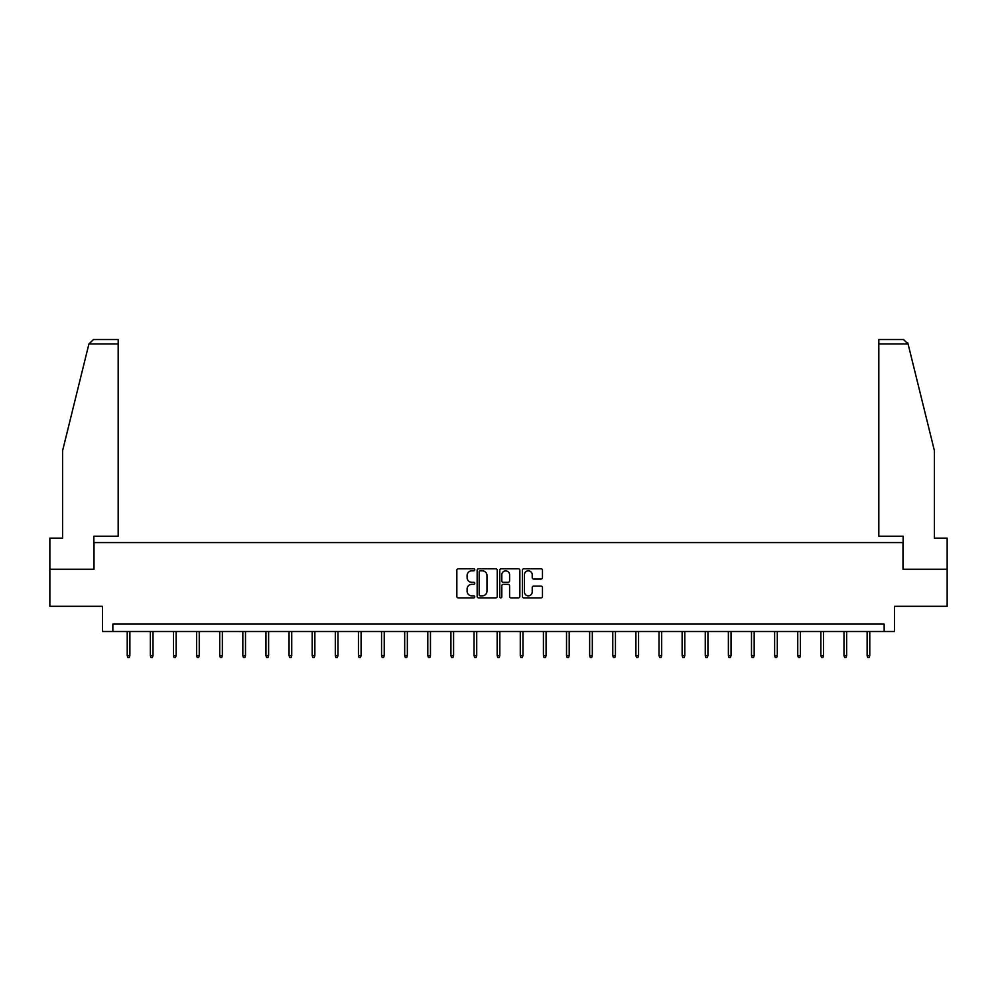 <?xml version="1.0" encoding="UTF-8"?>
<svg xmlns="http://www.w3.org/2000/svg" width="997" height="997" viewBox="0 0 997 997"><rect width="100%" height="100%" fill="white"/><g stroke="black" fill="none" stroke-linecap="round" stroke-linejoin="round"><path stroke-width="1.5" d="M474.784 569.81A1.022 1.022 0 0 0 473.762 568.788L458.308 568.788A1.458 1.458 0 0 0 456.85 570.247L456.85 596.43A1.458 1.458 0 0 0 458.308 597.888L473.762 597.888A1.022 1.022 0 0 0 474.784 596.867A1.022 1.022 0 0 0 473.762 595.845L471.768 595.845A4.661 4.661 0 0 1 467.107 591.196L467.107 589.015A4.661 4.661 0 0 1 471.768 584.354L473.762 584.354A1.022 1.022 0 0 0 474.784 583.345A1.022 1.022 0 0 0 473.762 582.323L471.768 582.323A4.661 4.661 0 0 1 467.107 577.662L467.107 575.481A4.661 4.661 0 0 1 471.768 570.832L473.762 570.832A1.022 1.022 0 0 0 474.784 569.81M541.022 579.045A1.458 1.458 0 0 0 542.468 577.587L542.468 570.247A1.458 1.458 0 0 0 541.022 568.788L523.849 568.788A1.458 1.458 0 0 0 522.391 570.247L522.391 596.43A1.458 1.458 0 0 0 523.849 597.888L541.022 597.888A1.458 1.458 0 0 0 542.468 596.43L542.468 587.557A1.458 1.458 0 0 0 541.022 586.099L533.669 586.099A1.458 1.458 0 0 0 532.211 587.557L532.211 591.956A3.888 3.888 0 0 1 528.323 595.845A3.888 3.888 0 0 1 524.434 591.956L524.434 574.721A3.888 3.888 0 0 1 528.323 570.832A3.888 3.888 0 0 1 532.211 574.721L532.211 577.587A1.458 1.458 0 0 0 533.669 579.045L541.022 579.045M884.152 631.512L894.533 631.512L894.533 606.313L947.15 606.313L947.15 569.262L902.983 569.262L902.983 542.58L94.017 542.58L94.017 569.262L49.85 569.262L49.85 606.313L102.467 606.313L102.467 631.512L884.152 631.512L884.152 624.097L112.848 624.097L112.848 631.512M497.229 570.247A1.458 1.458 0 0 0 495.771 568.788L478.61 568.788A1.458 1.458 0 0 0 477.152 570.247L477.152 596.43A1.458 1.458 0 0 0 478.61 597.888L495.771 597.888A1.458 1.458 0 0 0 497.229 596.43L497.229 570.247M501.229 568.788L518.39 568.788A1.458 1.458 0 0 1 519.848 570.247L519.848 596.43A1.458 1.458 0 0 1 518.39 597.888L511.05 597.888A1.458 1.458 0 0 1 509.592 596.43L509.592 585.812A1.458 1.458 0 0 0 508.134 584.354L503.261 584.354A1.458 1.458 0 0 0 501.815 585.812L501.815 596.867A1.022 1.022 0 0 1 500.793 597.888A1.022 1.022 0 0 1 499.771 596.867L499.771 570.247A1.458 1.458 0 0 1 501.229 568.788M480.205 570.832A1.022 1.022 0 0 0 479.183 571.842L479.183 594.835A1.022 1.022 0 0 0 480.205 595.845L482.311 595.845A4.661 4.661 0 0 0 486.972 591.196L486.972 575.481A4.661 4.661 0 0 0 482.311 570.832L480.205 570.832M509.592 574.795A3.888 3.888 0 0 0 505.703 570.895A3.888 3.888 0 0 0 501.815 574.795L501.815 580.865A1.458 1.458 0 0 0 503.261 582.323L508.134 582.323A1.458 1.458 0 0 0 509.592 580.865L509.592 574.795M129.884 655.552L129.298 657.472L127.815 657.472L127.217 655.552L129.884 655.552L129.884 631.512M127.217 655.552L127.217 631.512M88.92 343.965L93.494 339.528L118.182 339.528L118.182 343.965L88.92 343.965L62.599 450.681L62.599 538.131L49.85 538.131L49.85 569.262M93.868 569.262L93.868 536.212L118.182 536.212L118.182 343.965M947.15 569.262L947.15 538.131L934.401 538.131L934.401 450.681L907.818 342.906L908.08 343.965L903.506 339.528L878.818 339.528L878.818 536.212L903.132 536.212L903.132 569.262M153.015 655.552L152.416 657.472L150.933 657.472L150.335 655.552L153.015 655.552L153.015 631.512M150.335 655.552L150.335 631.512M176.133 655.552L175.534 657.472L174.051 657.472L173.466 655.552L176.133 655.552L176.133 631.512M173.466 655.552L173.466 631.512M199.25 655.552L198.665 657.472L197.182 657.472L196.583 655.552L199.25 655.552L199.25 631.512M196.583 655.552L196.583 631.512M222.368 655.552L221.783 657.472L220.3 657.472L219.701 655.552L222.368 655.552L222.368 631.512M219.701 655.552L219.701 631.512M245.499 655.552L244.901 657.472L243.418 657.472L242.832 655.552L245.499 655.552L245.499 631.512M242.832 655.552L242.832 631.512M268.617 655.552L268.019 657.472L266.548 657.472L265.95 655.552L268.617 655.552L268.617 631.512M265.95 655.552L265.95 631.512M291.735 655.552L291.149 657.472L289.666 657.472L289.068 655.552L291.735 655.552L291.735 631.512M289.068 655.552L289.068 631.512M314.865 655.552L314.267 657.472L312.784 657.472L312.198 655.552L314.865 655.552L314.865 631.512M312.198 655.552L312.198 631.512M337.983 655.552L337.385 657.472L335.902 657.472L335.316 655.552L337.983 655.552L337.983 631.512M335.316 655.552L335.316 631.512M361.101 655.552L360.515 657.472L359.032 657.472L358.434 655.552L361.101 655.552L361.101 631.512M358.434 655.552L358.434 631.512M384.231 655.552L383.633 657.472L382.15 657.472L381.552 655.552L384.231 655.552L384.231 631.512M381.552 655.552L381.552 631.512M407.349 655.552L406.751 657.472L405.268 657.472L404.682 655.552L407.349 655.552L407.349 631.512M404.682 655.552L404.682 631.512M430.467 655.552L429.881 657.472L428.398 657.472L427.8 655.552L430.467 655.552L430.467 631.512M427.8 655.552L427.8 631.512M453.585 655.552L452.999 657.472L451.516 657.472L450.918 655.552L453.585 655.552L453.585 631.512M450.918 655.552L450.918 631.512M476.716 655.552L476.117 657.472L474.634 657.472L474.049 655.552L476.716 655.552L476.716 631.512M474.049 655.552L474.049 631.512M499.833 655.552L499.235 657.472L497.765 657.472L497.167 655.552L499.833 655.552L499.833 631.512M497.167 655.552L497.167 631.512M522.951 655.552L522.366 657.472L520.883 657.472L520.284 655.552L522.951 655.552L522.951 631.512M520.284 655.552L520.284 631.512M546.082 655.552L545.484 657.472L544.001 657.472L543.415 655.552L546.082 655.552L546.082 631.512M543.415 655.552L543.415 631.512M569.2 655.552L568.602 657.472L567.119 657.472L566.533 655.552L569.2 655.552L569.2 631.512M566.533 655.552L566.533 631.512M592.318 655.552L591.732 657.472L590.249 657.472L589.651 655.552L592.318 655.552L592.318 631.512M589.651 655.552L589.651 631.512M615.448 655.552L614.85 657.472L613.367 657.472L612.769 655.552L615.448 655.552L615.448 631.512M612.769 655.552L612.769 631.512M638.566 655.552L637.968 657.472L636.485 657.472L635.899 655.552L638.566 655.552L638.566 631.512M635.899 655.552L635.899 631.512M661.684 655.552L661.098 657.472L659.615 657.472L659.017 655.552L661.684 655.552L661.684 631.512M659.017 655.552L659.017 631.512M684.802 655.552L684.216 657.472L682.733 657.472L682.135 655.552L684.802 655.552L684.802 631.512M682.135 655.552L682.135 631.512M707.932 655.552L707.334 657.472L705.851 657.472L705.265 655.552L707.932 655.552L707.932 631.512M705.265 655.552L705.265 631.512M731.05 655.552L730.452 657.472L728.981 657.472L728.383 655.552L731.05 655.552L731.05 631.512M728.383 655.552L728.383 631.512M754.168 655.552L753.582 657.472L752.099 657.472L751.501 655.552L754.168 655.552L754.168 631.512M751.501 655.552L751.501 631.512M777.299 655.552L776.7 657.472L775.217 657.472L774.632 655.552L777.299 655.552L777.299 631.512M774.632 655.552L774.632 631.512M800.417 655.552L799.818 657.472L798.335 657.472L797.75 655.552L800.417 655.552L800.417 631.512M797.75 655.552L797.75 631.512M823.534 655.552L822.949 657.472L821.466 657.472L820.867 655.552L823.534 655.552L823.534 631.512M820.867 655.552L820.867 631.512M846.665 655.552L846.067 657.472L844.584 657.472L843.985 655.552L846.665 655.552L846.665 631.512M843.985 655.552L843.985 631.512M869.783 655.552L869.185 657.472L867.702 657.472L867.116 655.552L869.783 655.552L869.783 631.512M867.116 655.552L867.116 631.512M908.08 343.965L878.818 343.965"/></g></svg>
